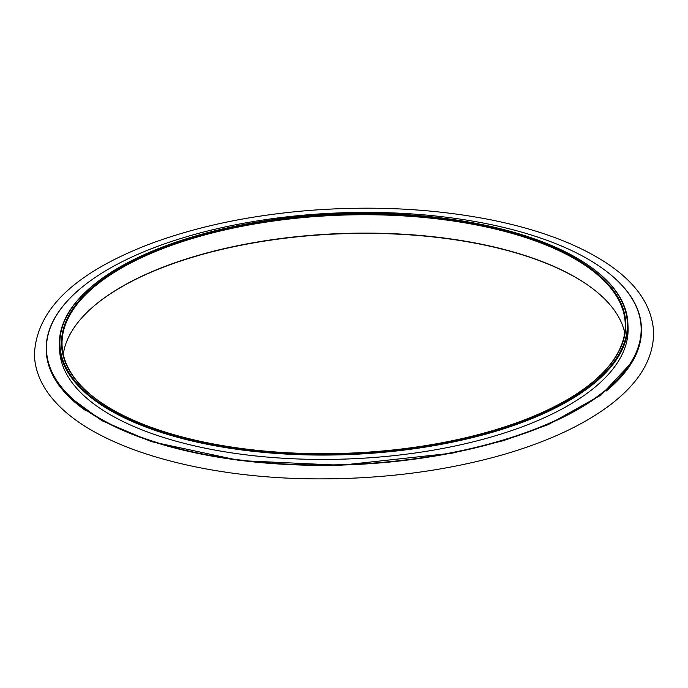 <?xml version="1.0" encoding="UTF-8"?>
<svg xmlns="http://www.w3.org/2000/svg" width="688" height="688" viewBox="0 0 688 688"><rect width="100%" height="100%" fill="white"/><g stroke="black" fill="none" stroke-linecap="round" stroke-linejoin="round"><path stroke-width="1.03" d="M97.025 399.694A282.321 119.437 177.8 0 1 96.294 399.152A282.321 119.437 177.8 0 1 339.046 214.51A282.321 119.437 177.8 0 1 595.24 379.991A282.321 119.437 177.8 0 1 348.971 453.168A282.321 119.437 177.8 0 1 97.025 399.694M95.632 400.072A283.92 120.108 177.8 0 1 90.584 287.455A283.92 120.108 177.8 0 1 339.021 213.83A283.92 120.108 177.8 0 1 592.368 268.174A283.92 120.108 177.8 0 1 480.835 434.721A283.92 120.108 177.8 0 1 95.632 400.072M592.609 268.354A284.454 120.34 177.8 0 1 592.85 268.535A284.454 120.34 177.8 0 1 627.895 323.412A284.454 120.34 177.8 0 1 417.229 448.318A284.454 120.34 177.8 0 1 95.185 400.674A284.454 120.34 177.8 0 1 59.4 345.256A284.454 120.34 177.8 0 1 90.128 287.851A284.454 120.34 177.8 0 1 90.36 287.653M627.895 323.412L628.058 327.772A284.454 120.34 177.8 0 1 417.401 452.678A284.454 120.34 177.8 0 1 95.348 405.034A284.454 120.34 177.8 0 1 59.572 349.607L59.4 345.256M83.919 408.087A297.543 125.878 177.8 0 1 78.63 290.061A297.543 125.878 177.8 0 1 338.986 212.91A297.543 125.878 177.8 0 1 604.485 269.859A297.543 125.878 177.8 0 1 487.603 444.396A297.543 125.878 177.8 0 1 83.919 408.087M604.606 269.954A297.809 125.99 177.8 0 1 604.726 270.04A297.809 125.99 177.8 0 1 641.414 327.497A297.809 125.99 177.8 0 1 420.867 458.268A297.809 125.99 177.8 0 1 83.695 408.388A297.809 125.99 177.8 0 1 46.234 350.364A297.809 125.99 177.8 0 1 78.398 290.259A297.809 125.99 177.8 0 1 78.518 290.164M86.163 410.985A297.809 125.99 177.8 0 1 83.73 409.24A297.809 125.99 177.8 0 1 46.268 351.215L46.234 350.364M641.414 327.497L641.448 328.348A297.809 125.99 177.8 0 1 606.197 391.051M591.465 287.713A282.321 119.437 -2.2 0 0 590.975 287.352A282.321 119.437 -2.2 0 0 339.279 233.868A282.321 119.437 -2.2 0 0 92.983 306.865M624.738 332.743A281.788 119.205 -2.2 0 0 591.216 287.532A281.788 119.205 -2.2 0 0 590.485 286.991A281.788 119.205 -2.2 0 0 339.021 233.628A281.788 119.205 -2.2 0 0 93.215 306.667A281.788 119.205 -2.2 0 0 63.262 354.311M96.535 399.332A281.788 119.205 177.8 0 1 62.075 345.152A281.788 119.205 177.8 0 1 339.072 215.215A281.788 119.205 177.8 0 1 625.22 323.515A281.788 119.205 177.8 0 1 595.017 380.189M90.584 287.455L90.128 287.851M592.368 268.174L592.85 268.535M58.033 404.828C43.163 389.657 35.286 373.188 34.4 355.421C35.733 311.174 72.567 274.667 144.901 245.9C192.778 227.315 247.637 215.499 309.48 210.425C373.765 205.514 434.403 208.696 491.395 219.945C537.646 229.336 575.202 243.191 604.055 261.492C635.334 281.487 651.854 304.861 653.6 331.633C653.91 358.457 639.238 383.027 609.585 405.361C582.22 425.829 545.833 442.513 500.443 455.43C444.482 471.022 384.265 478.839 319.791 478.882C207.63 478.994 102.288 450.829 58.033 404.828M632.298 361.776L601.235 394.938L548.448 424.53L503.427 440.655L452.498 453.117L340.637 465.269L239.794 460.582L151.36 441.627L101.979 420.755L67.587 395.497L58.076 384.007"/></g></svg>
